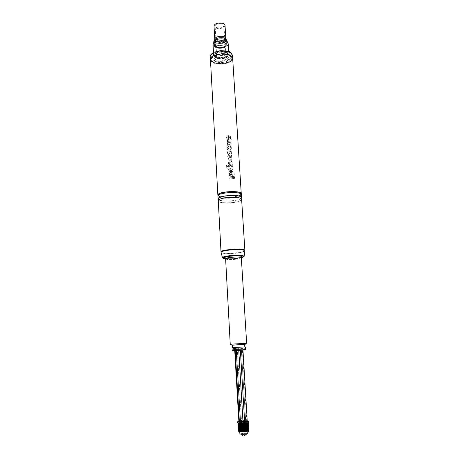 <?xml version="1.0" encoding="UTF-8"?>
<svg xmlns="http://www.w3.org/2000/svg" width="459" height="459" viewBox="0 0 459 459"><rect width="100%" height="100%" fill="white"/><g stroke="black" fill="none" stroke-linecap="round" stroke-linejoin="round"><path stroke-width="0.34" stroke-dasharray="2.29 1.72" d="M243.247 249.903C244.515 250.207 244.94 250.574 244.532 251.016L243.936 251.4C241.44 252.404 237.228 253.041 231.302 253.316C226.935 253.448 223.849 253.242 222.041 252.702L221.307 251.83L222.54 251.142M244.831 250.66L244.108 251.205C240.82 252.972 225.317 253.896 221.846 252.53L221.066 252.077M241.629 199.441L241.486 199.929C239.856 203.285 217.841 204.157 218.174 200.835M241.101 199.935C239.535 203.182 218.243 204.025 218.564 200.818L218.65 200.451C219.649 197.175 241.721 196.222 241.239 199.47L241.101 199.935M241.118 197.571L240.981 198.041C239.42 201.329 218.14 202.167 218.461 198.919M241.164 198.288C238.846 201.151 221.14 202.207 218.501 199.636M241.331 194.702L241.187 195.201C239.564 198.655 217.589 199.51 217.91 196.091M240.803 195.207C239.242 198.546 217.985 199.378 218.3 196.073L218.386 195.695C219.379 192.327 241.411 191.386 240.941 194.731L240.803 195.207M240.877 193.784L240.74 194.266C239.185 197.622 217.933 198.449 218.249 195.127M241.136 194.237L241.124 194.255C239.667 197.45 219.798 198.621 218.048 195.614M232.661 58.31L232.552 59.188C231.181 65.253 210.188 65.7 210.348 59.636M227.033 141.636L226.97 140.574L232.111 139.743L232.179 140.81L227.033 141.636L226.97 140.574M227.945 136.857L227.647 138.216L228.582 138.595L228.404 135.64L230.447 136.168L230.63 138.343C229.684 139.777 228.53 140.029 227.176 139.094L227.113 139.014C226.316 137.683 226.568 136.598 227.876 135.766L227.75 138.302L228.571 138.595L228.404 135.64M229.729 157.879L229.569 154.89L231.588 155.394L231.812 157.644C230.86 159.084 229.701 159.33 228.335 158.389L228.312 158.355C227.452 156.989 227.693 155.876 229.035 155.01L228.915 157.592L229.747 157.879M228.341 163.542L228.278 162.463L230.498 162.228C231.313 162.05 231.588 161.585 231.313 160.834L228.186 160.937L228.123 159.824L230.86 159.514L231.904 159.807L231.657 162.084L232.191 161.993L232.254 163.037L228.341 163.542L228.278 162.463M227.239 142.342L230.82 142.508C231.566 143.868 231.296 144.946 230.016 145.732L230.286 143.403C229.357 143.541 229.494 147.477 227.366 145.692L227.635 143.587L227.148 143.529L227.13 142.261L229.976 142.238M229.276 179.13L229.207 178.012L233.648 177.438L229.144 176.944L229.075 175.826L233.447 174.162L229.012 174.759L228.949 173.668L234.165 172.911L234.268 174.604L230.303 176.279L234.394 176.663L234.503 178.39L229.276 179.13L229.207 178.012M228.691 165.63L228.588 165.556C227.612 165.676 227.308 166.187 227.681 167.087L227.79 167.162C227.417 166.267 227.716 165.756 228.691 165.63L229.081 165.596L228.513 166.795L229.259 168.12C230.584 168.688 231.652 168.355 232.449 167.116L232.334 165.573L231.875 165.223L232.403 165.125L232.34 164.052L228.588 164.552C226.717 165.062 226.264 166.233 227.228 168.069L228.169 168.505L227.228 168.069M228.169 168.505L228.1 167.317M228.68 169.147L232.443 169.325C233.212 170.725 232.948 171.821 231.646 172.618L231.915 170.237C230.946 170.369 231.198 174.294 229.018 172.607L229.242 170.404L228.748 170.341L228.84 169.136M228.88 147.62L228.347 148.842C229.77 149.422 230.493 149.032 230.504 147.666L229.982 147.459L229.913 146.358L231.078 146.777C231.835 149.118 230.952 150.242 228.433 150.156L227.675 149.651C226.935 148.211 227.314 147.167 228.811 146.519L228.88 147.62L228.249 148.762C229.672 149.347 230.389 148.951 230.407 147.591L229.982 147.459M228.398 154.505L227.968 154.155C227.182 152.761 227.434 151.677 228.714 150.896L229.735 151.258L230.441 153.117C231.003 153.071 231.129 152.704 230.831 152.009L230.418 151.849L230.355 150.776L231.342 151.137C231.933 152.124 231.852 153.099 231.107 154.063L229.764 154.012L229.001 152.078L228.479 152.147L229.133 154.626L227.865 154.075C227.079 152.681 227.325 151.596 228.611 150.816L228.714 150.896M230.934 55.809C232.22 56.773 232.696 57.84 232.357 59.016C231.944 60.232 230.774 61.294 228.84 62.2L221.536 63.83C214.342 63.812 210.692 62.131 210.589 58.781L211.765 56.95M226.93 141.55L232.179 140.81M232.076 140.729L232.111 139.743M226.866 140.488L232.013 139.662M227.842 136.771L227.876 135.766M227.779 135.68C226.465 136.512 226.207 137.597 227.01 138.928L227.159 139.066M227.05 138.985L227.073 139.008C228.427 139.949 229.58 139.697 230.533 138.262L230.349 136.082L228.307 135.56M229.104 156.112L228.811 157.517L229.643 157.804L229.569 154.89M229.001 156.037L229.035 155.01M228.932 154.93C227.589 155.796 227.343 156.909 228.203 158.275L228.312 158.355M228.203 158.275L228.232 158.315C229.598 159.256 230.757 159.009 231.709 157.569L231.491 155.32L229.466 154.809M228.238 163.467L232.254 163.037M232.151 162.962L232.191 161.993M231.657 162.084L232.088 161.918M231.56 162.016L231.824 159.761L230.86 159.514M228.186 160.937L228.014 159.743L230.762 159.439M228.083 160.862L230.647 160.667M228.175 162.388L230.498 162.228M230.395 162.159C231.216 161.975 231.485 161.511 231.21 160.759L230.544 160.593M226.97 142.273L227.148 143.529M227.044 143.443L227.635 143.587M227.532 143.501L227.262 145.612C229.391 147.396 229.253 143.46 230.188 143.323L229.953 144.7M230.016 145.732L229.85 144.619M229.913 145.658C231.193 144.866 231.462 143.787 230.722 142.422L229.873 142.158M229.167 179.062L234.503 178.39M234.4 178.322L234.394 176.663M234.291 176.595L230.303 176.279M234.268 174.604L230.2 176.21M234.165 174.535L234.165 172.911M229.012 174.759L228.84 173.594L234.061 172.842M228.909 174.684L232.403 174.357M229.144 176.944L228.972 175.751L232.306 174.288M229.035 176.876L233.648 177.438M233.551 177.369L232.604 177.616M229.104 177.943L232.506 177.547M228.588 165.556L229.081 165.596M228.978 165.521L228.513 166.795M228.404 166.72L229.15 168.046C230.487 168.619 231.548 168.281 232.346 167.047L232.449 167.116M232.346 167.047L231.875 165.223M231.772 165.148L232.403 165.125M232.306 165.056L232.34 164.052M226.786 165.475L226.918 167.696L226.562 165.315L228.479 164.477L232.237 163.983M226.918 167.696L227.119 167.994M228.066 168.43L227.991 167.237M228.571 169.078L228.748 170.341M228.645 170.272L229.242 170.404M229.139 170.329L228.909 172.538C231.101 174.225 230.843 170.306 231.812 170.169L231.583 171.563M231.646 172.618L231.479 171.494M231.548 172.55C232.845 171.752 233.115 170.656 232.346 169.256L231.606 169.061M228.737 169.061L231.502 168.987M228.433 150.156L227.572 149.565C226.832 148.119 227.211 147.081 228.708 146.438L228.777 147.54M228.33 150.076C230.848 150.168 231.732 149.037 230.98 146.696L229.913 146.358M229.884 147.379L229.816 146.278M228.295 154.425L229.133 154.626M229.03 154.545L229.07 153.53M228.611 150.816L229.638 151.183L230.343 153.036C230.9 152.99 231.032 152.623 230.734 151.935L230.32 151.774L230.257 150.701L231.238 151.057C231.835 152.049 231.755 153.025 231.003 153.989L229.666 153.937L228.898 152.004L228.375 152.067L228.473 153.266L228.966 153.449M210.342 59.55C211.203 62.424 214.783 63.887 221.095 63.933L229.959 61.741C231.749 60.68 232.644 59.509 232.656 58.224M229.041 136.575L229.156 138.406L229.712 136.834L229.041 136.575L229.81 136.92L229.253 138.486L229.144 136.656M230.211 155.848L230.32 157.701L230.877 156.106L230.211 155.848L230.98 156.186L230.424 157.776L230.309 155.922M229.024 143.363C229.03 144.424 228.651 144.901 227.876 144.786L228.645 143.409L229.127 143.443C229.133 144.505 228.748 144.981 227.98 144.866L229.127 143.443M230.475 165.355L231.456 165.67L231.216 166.933L229.477 166.892C229.133 166.02 229.471 165.504 230.475 165.355L231.56 165.739L231.313 167.007L229.58 166.967C229.236 166.095 229.569 165.579 230.573 165.429M226.689 167.535L226.562 165.315M230.647 170.203C230.653 171.27 230.269 171.758 229.494 171.649L230.252 170.249L230.745 170.272C230.757 171.345 230.372 171.827 229.598 171.723L230.745 170.272M213.969 55.516L221.462 53.795M210.193 56.887C210.974 59.836 214.554 61.34 220.94 61.397L221.095 63.933M229.288 62.097L229.133 59.55C227.928 58.981 226.545 59.01 224.973 59.63L229.052 58.104C236.064 54.414 227.021 48.746 217.503 51.178L213.378 52.774C206.579 56.658 215.914 61.942 224.973 59.63C223.378 59.727 222.03 60.313 220.94 61.397M215.696 53.56L214.049 55.855C213.951 58.838 222.913 59.854 226.809 57.341L228.536 54.994C228.685 52.028 219.557 50.983 215.696 53.56M215.678 53.215L214.032 55.51C213.928 58.494 222.89 59.515 226.792 57.002L228.513 54.65C228.662 51.683 219.534 50.633 215.678 53.215M222.099 52.068C217.641 52.274 215.202 53.416 214.778 55.476C215.145 57.077 217.044 57.96 220.469 58.121C224.893 57.914 227.325 56.778 227.773 54.701C227.417 53.118 225.524 52.24 222.099 52.068M222.064 51.546C225.495 51.718 227.383 52.601 227.739 54.191C227.297 56.268 224.864 57.409 220.44 57.61C217.015 57.45 215.116 56.566 214.743 54.96C215.173 52.894 217.612 51.758 222.064 51.546M222.208 51.018C226.224 51.219 228.439 52.251 228.852 54.11C228.33 56.543 225.484 57.88 220.303 58.121C216.292 57.932 214.066 56.899 213.63 55.017C214.129 52.596 216.987 51.265 222.208 51.018M225.036 25.434C224.675 27.362 222.615 28.412 218.857 28.578C215.954 28.412 214.342 27.586 214.02 26.088M220.073 23.524C222.403 23.661 223.688 24.327 223.935 25.509C223.648 27.052 222.001 27.89 218.995 28.028C216.665 27.89 215.374 27.23 215.122 26.031C215.403 24.499 217.055 23.661 220.073 23.524M219.895 48.384C216.482 48.218 214.588 47.306 214.215 45.653L216.132 43.278L221.508 42.159L224.985 42.756L227.165 44.884C226.729 47.019 224.302 48.184 219.895 48.384M221.422 41.958L216.436 42.997C213.418 45.475 214.582 47.053 219.924 47.747C225.467 47.96 229.11 44.041 224.646 42.509L221.422 41.958M219.981 47.529L216.918 46.99C213.814 44.603 215.3 42.997 221.364 42.182C226.264 42.836 227.354 44.288 224.635 46.531L219.981 47.529M220.142 47.937L217.589 47.489L216.091 45.986C216.39 44.471 218.128 43.639 221.295 43.49C223.734 43.622 225.082 44.271 225.34 45.435L224.026 47.105L220.142 47.937M220.94 61.363C218.49 61.254 217.136 60.634 216.872 59.504C217.182 58.046 218.926 57.243 222.11 57.094C224.56 57.209 225.914 57.828 226.167 58.947C225.851 60.41 224.107 61.219 220.94 61.363M246.649 343.252L230.24 344.227M244.664 344.457L232.352 345.191M244.664 344.422L232.352 345.157M237.728 347.406L244.819 346.941L237.728 347.406M245.278 346.912L232.036 347.698M245.45 349.638L232.191 350.429M242.954 350.223L234.733 350.71L242.954 350.217M238.055 349.471L243.603 349.115L238.055 349.471M239.632 349.328L233.235 349.735L239.632 349.328M239.558 348.06L233.161 348.473L239.558 348.06M235.983 348.283L243.844 347.836L234.578 348.41L242.972 347.888L235.983 348.283L236.046 349.442L236.006 348.283M235.094 348.347L242.817 347.899L235.094 348.347L235.226 350.659M236.075 349.442L235.06 349.511L234.997 348.352M234.451 348.501L234.509 349.551L234.451 348.501M235.06 349.511L233.654 349.603L233.585 348.45L233.637 349.603L243.913 348.995L234.647 349.557L234.578 348.41M235.438 348.358L235.507 349.506L234.647 349.557M242.972 347.888L243.041 349.047L241.451 349.156L237.292 349.408L237.223 348.255L241.48 420.668L240.264 420.817L240.034 416.881L238.605 417.288M238.795 349.316L238.726 348.169M241.382 348.002L241.451 349.156L241.405 348.002M242.467 349.087L242.398 347.939M236.046 349.442L240.275 349.19L240.206 348.031M238.755 349.282L238.686 348.117M236.276 350.596L236.138 348.278M238.749 350.446L238.611 348.123M240.361 350.349L240.223 348.031M247.005 416.789L245.605 417.191M247.189 420.673L246.707 420.559L242.3 347.945M245.622 420.559L241.25 348.014L245.622 420.559L245.938 421.001L246.707 420.559M245.622 420.49L243.109 420.542L238.8 348.163M241.48 420.668L242.381 421.075L243.109 420.542M243.041 349.047L240.275 349.19M235.507 349.506L237.292 349.408M246.839 421.253L239.902 421.396L240.264 420.817M239.902 421.396L239.282 421.603M240.034 416.881L238.657 417.351M247.126 420.805L238.887 421.305M241.308 421.901L240.332 421.597L242.633 421.167L245.8 421.27L242.306 421.878M241.497 421.678L245.169 421.31L241.497 421.678M241.813 423.422L242.742 423.078L242.668 421.746M248.617 422.435C248.812 421.649 237.383 422.326 237.676 423.083M242.742 423.078L245.881 422.59C245.984 422.2 240.258 422.538 240.413 422.917L241.75 423.095M241.744 423.009L244.71 422.509L241.79 423.009M241.101 423.336L238.542 423.083C237.888 422.647 243.849 422.01 246.581 422.217L247.757 422.532L241.807 423.324M246.908 422.509L247.418 430.094L246.971 422.676L246.615 422.492L247.097 430.473L247.418 430.054L246.908 422.509L248.302 422.946L248.795 430.324L248.313 423.072M247.177 422.532L247.659 430.519L247.969 430.089L247.51 422.728L247.894 430.548L248.193 430.112L248.101 430.582L248.388 430.14L248.273 430.622L248.749 430.393M247.395 430.49L247.711 430.072L247.258 422.699L247.659 430.519M246.615 422.492L240.103 423.009L240.539 430.416L240.78 430.777L241.141 430.335L241.52 430.685L241.543 430.29L241.916 430.64L241.956 430.244L242.323 430.599L242.386 430.203L242.742 430.565L242.822 430.169L243.167 430.531L243.264 430.135L243.597 430.502L243.884 430.1L244.027 430.479L244.326 430.077L244.452 430.462L244.762 430.06L244.871 430.45L245.192 430.049L245.284 430.439L245.611 430.043L245.68 430.433L246.013 430.043L246.064 430.439L246.397 430.049L246.431 430.444L246.764 430.06L246.317 422.653L246.776 430.456L247.103 430.049L247.097 430.473M238.244 423.439L238.703 431.345L238.055 423.548L240.103 423.009M239.386 423.663L239.856 431.724M239.678 423.68L240.149 431.747M240 423.691L240.47 431.764M246.397 423.313L246.885 431.38M246.713 423.261L247.2 431.328M246.999 423.209L247.493 431.271M247.258 423.152L247.751 431.213M247.487 423.1L247.975 431.15M247.682 423.049L248.17 431.093M247.843 422.991L248.33 431.035M247.963 422.94L248.457 430.978M248.049 422.888L248.543 430.921L248.353 423.032M248.548 430.175L248.589 430.863M248.112 422.791L248.6 430.812M248.089 422.848L248.577 430.76M248.026 422.791L248.514 430.708M247.923 422.659L248.411 430.662M247.785 422.624L248.273 430.622M247.613 422.59L248.101 430.582M247.412 422.561L247.894 430.548M246.294 422.481L246.776 430.456M245.949 422.475L246.431 430.444M245.582 422.469L246.064 430.439M245.204 422.469L245.68 430.433M244.802 422.475L245.284 430.439M244.395 422.487L244.871 430.45M243.976 422.504L244.452 430.462M243.551 422.521L244.027 430.479M243.121 422.544L243.597 430.502M242.696 422.573L243.167 430.531M242.272 422.601L242.742 430.565M241.853 422.636L242.323 430.599M241.445 422.676L241.916 430.64M241.05 422.716L241.52 430.685M240.671 422.762L241.141 430.731M240.309 422.808L240.78 430.777M239.971 422.859L240.539 430.416M240.436 430.835L240.063 430.467L239.632 423.089L240.063 430.467M239.655 422.911L240.068 430.496M240.12 430.886L239.753 430.513L239.323 423.152L239.753 430.513M239.368 422.963L239.759 430.553M239.833 430.944L239.466 430.559L239.041 423.209L239.466 430.559M239.105 423.014L239.478 430.611M239.569 431.001L239.214 430.611L238.789 423.273M238.875 423.066L239.214 430.611M239.34 431.058L238.996 430.662L238.571 423.33M238.68 423.123L238.996 430.662M239.145 431.116L238.806 430.714L238.382 423.393M238.514 423.175L238.806 430.714M238.978 431.173L238.232 423.45M238.387 423.227L238.657 430.766M238.852 431.236L238.118 423.502M238.301 423.37L238.542 430.817M238.755 431.294L238.043 423.559M238.703 431.345L238.468 430.875M238.221 423.382L238.485 431.007M238.686 431.403L238.055 423.68L238.479 431.053M238.238 423.445L238.703 431.454M238.296 423.468L238.76 431.5L238.428 430.932M238.387 423.508L238.858 431.546M238.519 423.548L238.984 431.592M238.686 423.582L239.156 431.632M238.887 423.611L239.357 431.667M239.122 423.64L239.592 431.701M247.39 433.577L246.466 433.348C243.39 433.273 241.302 433.491 240.218 434.002M241.572 434.191L240.82 433.973C241.698 433.548 243.431 433.365 246.018 433.422L246.787 433.617C246.013 434.059 244.274 434.248 241.572 434.191L241.612 434.3M211.524 58.964C212.282 53.433 231.795 52.894 231.543 58.396L231.451 59.177L228.972 61.718C224.227 63.887 219.373 64.174 214.41 62.585C212.557 61.804 211.576 60.806 211.467 59.59L211.524 58.964M211.53 59.136C212.293 53.605 231.806 53.066 231.554 58.568L231.462 59.349C230.252 64.811 211.324 65.218 211.473 59.762L211.53 59.136M217.704 54.655C224.68 52.911 233.006 55.591 231.623 59.01L229.098 61.598L225.18 63.015C221.1 63.835 217.463 63.658 214.273 62.481C212.035 61.517 211.054 60.29 211.329 58.792C211.903 56.956 214.032 55.579 217.704 54.655M227.182 61.139C223.177 63.692 213.974 62.665 214.078 59.641L215.77 57.318C219.735 54.696 229.11 55.751 228.955 58.758L227.182 61.139M215.753 56.968L214.06 59.297C213.951 62.326 223.154 63.353 227.159 60.8L228.932 58.413C229.093 55.401 219.718 54.346 215.753 56.968M244.899 250.941L244.871 251.056C243.477 252.335 238.944 253.173 231.29 253.575C225.415 253.729 222.007 253.357 221.072 252.467L221.037 252.364M244.119 256.329L244.102 256.466C242.84 257.574 238.72 258.308 231.755 258.681C226.407 258.824 223.321 258.515 222.483 257.751L222.449 257.619M241.336 257.832L231.824 258.928L225.386 258.784C225.771 259.392 228.048 259.639 232.231 259.536C237.653 259.237 240.688 258.669 241.336 257.838M229.133 59.55L229.798 59.188C231.629 58.098 232.524 56.887 232.483 55.562M228.215 43.892C227.704 46.399 224.864 47.77 219.706 48.006C215.707 47.805 213.492 46.738 213.051 44.793M227.308 41.144C227.658 43.777 225.105 45.269 219.654 45.613C215.363 45.332 213.355 44.116 213.63 41.958M214.473 40.455C214.336 42.268 216.069 43.295 219.677 43.525C224.273 43.244 226.476 41.987 226.293 39.749M225.851 38.636C225.478 40.495 223.407 41.511 219.637 41.683C216.717 41.534 215.099 40.736 214.778 39.296M219.769 41.149C217.434 41.029 216.137 40.386 215.885 39.239C216.172 37.758 217.836 36.944 220.865 36.806C223.206 36.932 224.497 37.569 224.744 38.711C224.451 40.197 222.793 41.012 219.769 41.149M219.821 43.548C216.246 43.238 214.904 42.182 215.787 40.386C216.849 39.267 218.61 38.682 221.072 38.648L224.979 39.841C226.023 41.924 224.302 43.163 219.821 43.548M221.295 39.813C218.346 39.858 216.241 40.553 214.967 41.884C213.917 44.024 215.529 45.275 219.798 45.642C225.151 45.183 227.205 43.714 225.971 41.235C224.99 40.352 223.43 39.881 221.295 39.813M219.838 47.484C216.43 47.311 214.537 46.399 214.164 44.741C214.582 42.612 217.009 41.448 221.45 41.241C224.864 41.425 226.752 42.337 227.107 43.972C226.671 46.112 224.25 47.283 219.838 47.484M241.032 257.545C238.892 258.147 235.892 258.537 232.03 258.71L225.656 258.457M248.308 423.066L248.761 430.456M248.313 423.014L248.761 430.416M248.267 422.911L248.721 430.358M248.698 430.341L248.244 422.894M248.187 422.865L248.646 430.312M248.606 430.295L248.147 422.848M248.072 422.825L248.531 430.267M248.474 430.249L248.021 422.814M247.923 422.791L248.376 430.221M248.308 430.209L247.854 422.773M247.734 422.756L248.187 430.186M248.101 430.169L247.653 422.745M247.866 430.14L247.418 422.716M247.602 430.112L247.149 422.693M247.303 430.089L246.85 422.67M246.655 422.664L247.103 430.077M246.976 430.066L246.529 422.659M246.626 430.054L246.179 422.647M245.955 422.641L246.397 430.049M246.253 430.049L245.806 422.641M245.571 422.641L246.013 430.043M245.858 430.043L245.416 422.641M245.163 422.641L245.611 430.043M245.45 430.049L245.003 422.647M244.75 422.653L245.192 430.049M245.026 430.054L244.584 422.653M244.32 422.664L244.762 430.06M244.595 430.066L244.154 422.67M243.884 422.682L244.326 430.077M244.154 430.083L243.712 422.687M243.442 422.699L243.884 430.1M243.706 430.106L243.27 422.71M242.995 422.728L243.436 430.123M243.264 430.135L242.822 422.739M242.553 422.756L242.995 430.152M242.822 430.169L242.381 422.768M242.117 422.791L242.553 430.186M242.386 430.203L241.945 422.802M241.686 422.825L242.123 430.226M241.956 430.244L241.52 422.842M241.268 422.871L241.704 430.272M241.543 430.29L241.107 422.882M240.86 422.911L241.296 430.318M241.141 430.335L240.705 422.928M240.47 422.957L240.906 430.364M240.763 430.387L240.327 422.98M240.401 430.439L239.965 423.026L240.401 430.427M239.759 423.06L240.195 430.473M239.443 423.112L239.873 430.531M239.15 423.169L239.581 430.588M238.887 423.221L239.323 430.645M239.225 430.668L238.795 423.244M238.663 423.278L239.093 430.708M239.013 430.731L238.582 423.301M238.468 423.336L238.898 430.766M238.829 430.794L238.399 423.359M238.307 423.387L238.737 430.829M238.686 430.852L238.255 423.41M238.187 423.445L238.617 430.886M238.577 430.909L238.146 423.468M238.101 423.496L238.531 430.949M238.508 430.972L238.078 423.519M238.479 431.024L238.049 423.628M223.831 258.515C225.633 258.916 228.295 259.054 231.806 258.928C236.672 258.721 240.361 258.205 242.857 257.379M218.564 200.818L218.524 200.107M241.239 199.47L241.193 198.753M218.3 196.073L218.26 195.339M240.941 194.731L240.895 193.991M214.032 55.51L214.049 55.855M228.513 54.65L228.536 54.994M227.773 54.701L227.739 54.191M214.778 55.476L214.743 54.96M213.63 55.017L213.487 52.504M228.852 54.11L228.697 51.597M214.215 45.653L215.885 39.239L215.122 26.031M227.165 44.884L224.744 38.711L223.935 25.509M216.436 42.997L216.132 43.278M224.646 42.509L224.985 42.756M217.589 47.489L216.918 46.99M224.026 47.105L224.635 46.531M216.872 59.504L216.091 45.986M226.167 58.947L225.34 45.435M225.598 258.497L232.082 258.715L241.095 257.574M243.603 349.115L243.941 350.148M233.958 349.689L233.746 350.756M244.331 349.075L244.251 347.813M233.235 349.735L233.161 348.473M243.913 348.995L243.844 347.836M234.733 350.687L234.601 348.387M240.441 421.563L236.144 348.278M242.954 350.2L242.817 347.899M246.833 421.167L247.103 420.846M245.881 422.59L245.8 421.27M240.413 422.917L240.332 421.597M240.964 421.557L241.044 422.877M245.169 421.31L245.249 422.63M248.749 430.261L248.302 422.946M248.669 430.215L248.221 422.9M248.388 430.14L247.94 422.819M248.193 430.112L247.745 422.785M247.103 430.049L246.655 422.67M238.428 430.926L238.009 423.657M242.84 435.849L244.217 435.952M246.695 433.91L246.787 433.617M228.932 58.413L228.955 58.758M214.06 59.297L214.078 59.641"/><path stroke-width="0.69" d="M221.066 252.077L221.1 251.641C222.202 249.323 245.456 248.193 244.876 250.482L244.831 250.66M222.54 251.142C225.254 250.258 229.293 249.696 234.664 249.461C238.473 249.346 241.331 249.495 243.247 249.903M221.003 251.899L218.26 200.463C219.282 197.066 242.128 196.085 241.629 199.441L244.876 250.482M218.524 200.107L218.541 198.546C219.54 195.23 241.595 194.289 241.118 197.571L241.193 198.753M218.501 199.636L218.151 198.558C219.172 195.127 242.008 194.146 241.509 197.548L241.164 198.288M218.071 198.936L217.996 195.706C219.012 192.218 241.824 191.248 241.331 194.702L241.509 197.548M218.26 195.339L218.329 194.748C219.322 191.357 241.354 190.422 240.877 193.784L240.895 193.991M218.048 195.614L217.945 194.759C218.96 191.248 241.761 190.278 241.268 193.755L241.136 194.237M217.859 195.144L210.411 58.953C210.704 57.805 211.702 56.773 213.418 55.849C218.553 53.583 223.803 53.267 229.167 54.914C231.365 55.791 232.529 56.927 232.661 58.31L241.268 193.755M211.765 56.95L213.969 55.516L221.462 53.795L229.03 54.81L230.934 55.809M213.366 53.014L212.695 53.393C210.991 54.466 210.153 55.631 210.193 56.887C209.849 55.459 211.14 53.898 214.078 52.206L213.366 53.014L213.51 55.619L213.969 55.516M213.51 55.619L212.844 55.992C211.134 57.059 210.297 58.218 210.337 59.463L210.342 59.55M232.656 58.224L232.65 58.138C231.927 55.258 228.347 53.778 221.921 53.686L221.462 53.795M232.65 58.138L232.483 55.562C231.761 52.659 228.186 51.167 221.766 51.075L220.699 50.605L214.078 52.206M221.766 51.075L221.921 53.686M214.02 26.088C214.37 24.172 216.436 23.122 220.211 22.95C223.12 23.128 224.726 23.954 225.036 25.434L225.851 38.636C225.541 37.208 223.929 36.416 221.008 36.25C217.21 36.427 215.133 37.443 214.778 39.296L214.02 26.088M225.598 258.497L230.24 344.227L246.649 343.252L241.336 257.838C245.72 256.38 243.551 255.669 234.83 255.692C225.547 255.967 219.046 258.176 225.386 258.784C226.006 257.958 229.052 257.39 234.526 257.086C238.72 256.983 240.986 257.235 241.336 257.838L241.095 257.574M232.352 345.191L244.664 344.457M232.495 347.652L232.352 345.157L239.449 344.663L244.664 344.422L244.819 346.918M239.673 347.193L245.278 346.912L245.45 349.638L232.191 350.429L232.036 347.698L239.673 347.193M239.799 350.378L232.759 350.819L239.799 350.378M234.733 350.687L238.605 417.288L238.887 421.31L239.351 421.431L235.226 350.659M237.596 421.764L240.734 422.108L240.814 423.439L237.676 423.083L237.596 421.764L238.887 421.305L240.177 421.867L240.441 421.563L236.276 350.596M240.734 422.108L241.308 421.901L239.351 421.431M240.436 421.5L242.972 421.448L238.749 350.446M246.953 416.864L247.189 420.673L246.839 421.253L243.672 421.798L244.624 421.322L240.361 350.349M241.308 421.901L243.672 421.804L242.972 421.448M244.624 421.322L245.846 421.167L245.605 417.191L247.005 416.789L242.954 350.2M246.253 421.471L245.846 421.167M241.732 422.085C245.731 421.896 248.003 421.569 248.537 421.11L248.617 422.435C248.084 422.9 245.812 423.227 241.813 423.422L241.732 422.085L242.306 421.878M248.537 421.11L247.126 420.805M240.814 423.439L241.75 423.095L241.675 421.896M241.807 423.324L241.101 423.336M239.604 431.368L239.168 423.875L243.987 423.8L246.999 423.209L247.493 431.271L247.527 430.886L246.546 431.437L246.517 431.093L245.794 431.535L245.731 431.19L245.399 431.58L245.313 431.236L244.98 431.621L244.257 431.328L244.125 431.689L243.356 431.385L243.253 431.741L243.081 431.397L242.398 431.776L242.191 431.431L241.979 431.781L241.6 431.437L241.577 431.787L240.803 431.431L240.82 431.776L239.489 431.317L239.592 431.701L239.231 431.276L239.357 431.667L239.007 431.231L239.156 431.632L238.818 431.185L238.984 431.592L238.485 431.081M248.302 422.946L247.246 423.393M238.238 423.445L238.686 431.15M239.168 423.875L238.238 423.789L238.663 431.139M240.344 423.703L240.82 431.776M240.711 423.709L241.187 431.781M241.101 423.703L241.577 431.787M241.503 423.697L241.979 431.781M241.916 423.691L242.398 431.776M242.341 423.674L242.822 431.758M242.777 423.657L243.253 431.741M243.207 423.634L243.689 431.718M243.643 423.605L244.125 431.689M244.073 423.571L244.555 431.655M244.498 423.537L244.98 431.621M244.911 423.496L245.399 431.58M245.313 423.456L245.794 431.535M245.691 423.41L246.179 431.483M246.058 423.364L246.546 431.437M238.76 431.5L240.218 434.002L241.124 434.271C244.406 434.334 246.494 434.105 247.39 433.577L248.703 430.485L248.33 431.035L248.451 430.611L248.17 431.093L248.273 430.68L247.975 431.15L248.055 430.749L247.751 431.213L247.699 430.886M248.543 430.921L248.313 423.014M222.449 257.619L221.072 252.467C221.508 251.102 226.052 250.166 234.71 249.667C241.371 249.535 244.762 250 244.871 251.056L244.119 256.329M223.831 258.515L222.483 257.751C222.896 256.575 227.021 255.761 234.87 255.307C240.912 255.175 243.987 255.56 244.102 256.466L242.857 257.379M213.487 52.504L213.051 44.793C213.544 42.303 216.39 40.937 221.588 40.69C225.593 40.908 227.802 41.976 228.215 43.892L228.697 51.597M213.63 41.958L214.043 41.247C215.518 39.692 217.968 38.889 221.387 38.837C223.866 38.912 225.673 39.463 226.815 40.484L227.308 41.144M226.293 39.749L225.822 39.095C224.841 38.212 223.292 37.736 221.163 37.672C218.232 37.718 216.132 38.407 214.858 39.744L214.473 40.455M225.656 258.457C221.588 257.815 227.337 256.145 234.612 255.927C241.463 255.87 243.603 256.409 241.032 257.545M239.346 423.932L239.776 431.328M239.902 431.397L239.46 423.892M239.661 423.938L240.091 431.362L239.655 423.927M240.223 431.414L239.787 423.909M240 423.932L240.436 431.403L240 423.921M240.579 431.426L240.137 423.921M240.367 423.927L240.803 431.431M240.952 431.437L240.516 423.927M240.751 423.927L241.193 431.437M241.348 431.437L240.906 423.927M241.159 423.927L241.6 431.437M241.767 431.437L241.319 423.921M241.583 423.915L242.025 431.431M242.191 431.431L241.75 423.915M242.013 423.904L242.461 431.426M242.633 431.42L242.186 423.898M242.461 423.886L242.903 431.408M243.081 431.397L242.633 423.881M242.909 423.869L243.356 431.385M243.534 431.374L243.086 423.858M243.362 423.841L243.809 431.362M243.981 431.351L243.534 423.829M243.809 423.812L244.257 431.328M244.435 431.317L243.987 423.8M244.257 423.777L244.704 431.294M244.876 431.276L244.429 423.76M244.693 423.737L245.14 431.253M245.313 431.236L244.859 423.72M245.117 423.697L245.571 431.213M245.731 431.19L245.278 423.68M245.525 423.651L245.978 431.162M246.133 431.144L245.68 423.634M245.921 423.605L246.374 431.116M246.517 431.093L246.064 423.582M246.288 423.554L246.741 431.058M246.879 431.018L246.426 423.554L246.879 431.03M246.632 423.502L247.091 431.007M247.217 430.944L246.764 423.514L247.217 430.961M246.953 423.445L247.407 430.944M247.521 430.869L247.074 423.468L247.527 430.886M247.803 430.794L247.349 423.422M247.504 423.336L247.958 430.829M248.044 430.726L247.596 423.37L248.055 430.749M247.728 423.278L248.187 430.766M248.256 430.662L247.808 423.318M247.917 423.227L248.376 430.703M248.434 430.611L247.986 423.261M248.072 423.169L248.531 430.645M248.577 430.559L248.124 423.204M248.187 423.112L248.646 430.582M248.68 430.519L248.227 423.141M248.267 423.06L248.721 430.525M248.744 430.485L248.29 423.078M238.078 423.686L238.508 431.093M238.531 431.133L238.101 423.668M238.152 423.743L238.577 431.121M238.617 431.185L238.187 423.709M238.743 431.231L238.313 423.749M238.41 423.829L238.835 431.185L238.387 423.823M238.904 431.271L238.473 423.789M238.594 423.864L239.019 431.213M239.105 431.305L238.669 423.818M238.812 423.892L239.237 431.253M239.334 431.34L238.904 423.852M239.489 431.317L239.059 423.904L239.489 431.288M241.612 434.3C242.123 435.562 242.897 436.136 243.936 436.027M221.037 252.364C221.668 250.872 226.212 249.903 234.675 249.461C241.176 249.3 244.584 249.794 244.899 250.941M210.193 56.887L210.337 59.463M232.483 55.562C231.325 52.791 229.77 51.368 227.819 51.293L220.699 50.605M214.778 39.296L213.051 44.793M225.851 38.636L228.215 43.892M245.158 344.37L246.317 343.303M231.852 345.162L230.573 344.239M244.934 350.091L245.307 349.655M232.753 350.814L232.334 350.424M239.776 431.351L239.34 423.921M247.808 430.817L247.355 423.41M248.273 430.68L247.826 423.307M248.451 430.611L248.003 423.25M248.6 430.548L248.147 423.198M248.703 430.485L248.256 423.146M248.807 430.364L248.359 423.043M238.428 430.984L238.003 423.657M238.468 431.035L238.043 423.703M238.548 431.087L238.123 423.749M239.007 431.231L238.577 423.858M239.231 431.276L238.8 423.881M240.946 434.254L242.84 435.849M244.217 435.952L246.695 433.91"/></g></svg>
